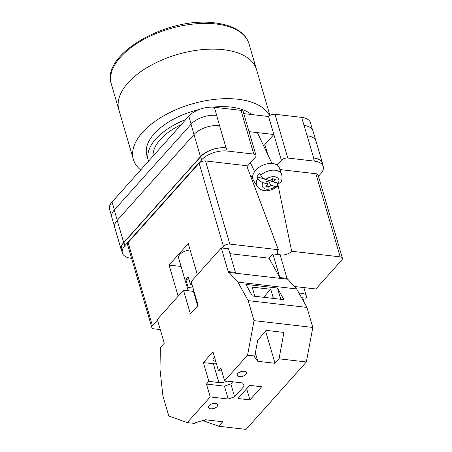 <?xml version="1.0" encoding="UTF-8"?>
<svg xmlns="http://www.w3.org/2000/svg" width="452" height="452" viewBox="0 0 452 452"><rect width="100%" height="100%" fill="white"/><g stroke="black" fill="none" stroke-linecap="round" stroke-linejoin="round"><path stroke-width="0.68" d="M247.035 166.585L255.38 157.251A4.802 2.463 163.7 0 0 255.996 155.437A4.802 2.463 163.7 0 0 253.781 154.104L240.989 110.356L214.395 107.277A19.221 9.854 -16.3 0 0 188.806 116.153L112.039 201.987A19.221 9.854 -16.3 0 0 109.587 209.231L111.616 216.152M131.588 258.358L131.233 258.318A19.221 9.854 163.7 0 1 122.385 252.984A19.221 9.854 163.7 0 1 124.837 245.735L201.598 159.906A19.221 9.854 163.7 0 1 227.192 151.024L253.781 154.104M277.07 165.07L281.376 160.257A4.802 2.463 163.7 0 1 287.771 158.036L314.36 161.115A19.221 9.854 163.7 0 1 323.214 166.449A19.221 9.854 163.7 0 1 320.762 173.692L318.451 176.274M249.041 131.651L273.85 134.521L268.578 116.509L243.769 113.633M240.989 110.356A4.802 2.463 -16.3 0 1 243.199 111.689L255.996 155.437M268.578 116.509A4.802 2.463 -16.3 0 1 274.98 114.288L301.569 117.362A19.221 9.854 -16.3 0 1 310.422 122.701L312.479 129.73M322.705 164.72A19.221 9.854 163.7 0 0 322.502 163.308A19.221 9.854 163.7 0 0 313.654 157.974L307.168 135.798A19.221 9.854 163.7 0 0 307.106 135.792L307.168 135.798A19.221 9.854 163.7 0 1 316.016 141.137L322.502 163.308M323.214 166.449L322.287 163.279A19.221 9.854 163.7 0 0 313.439 157.946L313.654 157.974M124.837 245.735L123.91 242.571L200.671 156.737A19.221 9.854 163.7 0 1 226.266 147.86L226.051 147.832A19.221 9.854 163.7 0 0 200.456 156.714L193.976 134.538L117.209 220.373A19.221 9.854 163.7 0 0 114.757 227.616L121.243 249.792A19.221 9.854 163.7 0 0 121.831 251.092M121.243 249.792A19.221 9.854 163.7 0 1 123.695 242.543L200.456 156.714M123.91 242.571A19.221 9.854 163.7 0 0 121.458 249.815L122.385 252.984M303.942 125.481A19.221 9.854 -16.3 0 1 304.094 125.498L301.569 117.362M219.627 125.667A19.221 9.854 163.7 0 0 219.565 125.662L214.395 107.277M117.254 220.322L114.266 210.084L191.026 124.255A19.221 9.854 163.7 0 1 216.621 115.373A19.221 9.854 -16.3 0 1 216.768 115.39M315.745 140.408L312.942 130.831A19.221 9.854 163.7 0 0 304.094 125.498L307.106 135.792M114.266 210.084A19.221 9.854 163.7 0 0 111.813 217.333L114.599 226.859M226.051 147.832L219.565 125.662A19.221 9.854 163.7 0 0 193.976 134.538M263.629 145.787A15.617 8.006 163.7 0 0 264.849 144.578L267.765 154.539M281.376 160.257L273.85 134.521L264.849 144.578M257.849 178.421L256.917 176.732A13.848 8.718 -25.3 0 1 258.194 175.065A13.848 8.718 -25.3 0 1 259.776 173.495L260.702 175.184A13.639 8.588 -25.3 0 1 281.675 174.619L279.455 168.121A14.413 9.08 154.7 0 0 269.307 163.5A14.413 9.08 154.7 0 0 255.623 170.381A14.413 9.08 154.7 0 0 253.453 180.404L257.064 186.247A13.639 8.588 -25.3 0 1 257.849 178.421C259.115 180.45 260.798 181.851 262.894 182.631L267.697 184.133L265.799 186.28L268.674 187.179L270.573 185.032L275.375 186.535L277.37 186.439L277.511 184.58L276.89 182.981A13.848 8.718 -25.3 0 0 276.974 182.902M281.675 174.619C282.404 178.212 281.986 180.998 280.415 182.987L278.234 183.297L273.432 181.794L275.33 179.642L272.449 178.743L270.556 180.89L265.753 179.393C263.657 178.619 261.974 177.218 260.702 175.184M270.573 185.032L268.341 180.308L276.89 182.981M268.341 180.308L266.742 182.116M267.398 184.472L268.674 187.179M256.917 176.732L265.465 179.404L267.697 184.133M272.149 179.082L273.432 181.794M217.022 406.602A4.802 2.463 -16.3 0 1 212.118 408.817A4.802 2.463 -16.3 0 1 208.412 407.484A4.802 2.463 -16.3 0 1 209.022 405.676A4.802 2.463 -16.3 0 1 213.932 403.455A4.802 2.463 -16.3 0 1 217.632 404.789A4.802 2.463 -16.3 0 1 217.022 406.602M245.809 374.414A4.802 2.463 -16.3 0 1 240.905 376.629A4.802 2.463 -16.3 0 1 237.198 375.301A4.802 2.463 -16.3 0 1 237.808 373.488A4.802 2.463 -16.3 0 1 242.718 371.267A4.802 2.463 -16.3 0 1 246.419 372.601A4.802 2.463 -16.3 0 1 245.809 374.414M215.728 361.34A5.283 2.712 -16.3 0 1 213.078 359.854A5.283 2.712 -16.3 0 1 213.756 357.86A5.283 2.712 -16.3 0 1 214.514 357.17M249.928 399.901L237.933 398.511L249.69 385.37L261.685 386.759L249.928 399.901L246.668 388.748M187.269 422.597L194.467 423.428L195.004 422.829L205.524 419.772L222.712 421.767L218.712 426.236L246.052 429.4L306.349 361.979L279.02 358.815L275.014 363.289L257.821 361.301L254.227 356.611L254.764 356.006L247.572 355.176L224.616 380.838L242.611 382.923L244.21 386.07L234.616 396.794L228.215 399.014L210.225 396.935L187.269 422.597L168.777 415.959L162.918 395.935L159.985 369.267L160.37 347.599M204.281 420.134L204.587 421.162L218.712 426.236M204.587 421.162L201.829 420.846M279.02 358.815L283.946 332.435L266.087 330.367L257.68 340.429L254.764 356.006M229.932 253.674L269.047 258.199L279.799 277.551L286.997 278.381L296.681 288.947L306.948 307.422L312.807 327.44L306.349 361.979M312.807 327.44L254.024 320.637L247.572 355.176M216.429 363.719A9.611 4.927 -16.3 0 1 213.355 363.736L203.36 362.577L212.954 351.848L218.452 370.657L220.853 367.973L224.616 380.838M160.24 347.582L164.279 343.226L157.33 319.474L183.478 290.235L190.428 313.993L198.1 305.405L191.156 281.652L221.305 247.939L228.215 271.579L237.905 282.144L248.171 300.62L254.024 320.637M203.36 362.577L208.858 381.386L206.462 384.064L210.225 396.935M194.015 291.438A7.69 3.944 -16.3 0 1 193.473 291.393L183.478 290.235M221.305 247.939L228.503 248.775L235.413 272.415L228.215 271.579M269.047 258.199L272.889 253.911L280.087 254.742L286.997 278.381M296.681 288.947L237.905 282.144M306.948 307.422L248.171 300.62M277.477 288.048L245.888 284.393L252.329 295.987L283.918 299.642L277.477 288.048L280.76 299.275M287.455 279.206L228.672 272.403M279.799 277.551L272.889 253.911M273.42 298.427L270.742 289.263L252.165 287.11L254.843 296.28M227.17 381.138A9.611 4.927 -16.3 0 1 218.853 382.539L208.858 381.386M221.751 371.036L218.452 370.657M232.769 381.782L230.853 383.929L234.616 396.794M230.853 383.929L224.452 386.149L228.215 399.014M224.452 386.149L206.462 384.064M270.742 289.263L263.561 297.286M265.573 330.988L275.014 363.289M255.352 352.865L257.821 361.301M140.679 169.963A71.71 36.765 -16.3 0 1 133.374 159.403L111.361 84.14A71.71 36.765 163.7 0 1 141.493 40.686A71.71 36.765 163.7 0 1 215.994 23.979A71.71 36.765 163.7 0 1 249.018 43.884L256.544 69.619A71.71 36.765 163.7 0 0 223.52 49.714A71.71 36.765 163.7 0 0 149.019 66.421A71.71 36.765 163.7 0 0 118.887 109.876A71.71 36.765 -16.3 0 1 149.019 66.421A71.71 36.765 -16.3 0 1 223.52 49.714A71.71 36.765 -16.3 0 1 256.544 69.619L269.94 115.429M133.374 159.403A71.71 36.765 -16.3 0 1 163.5 115.949A71.71 36.765 -16.3 0 1 238.006 99.248A71.71 36.765 -16.3 0 1 269.607 115.639M212.739 107.147A57.658 29.561 -16.3 0 1 230.989 107.09A57.658 29.561 -16.3 0 1 251.578 114.537M153.064 156.115A52.251 26.787 -16.3 0 1 181.269 124.582M148.538 161.178A57.658 29.561 -16.3 0 1 148.414 160.765L146.86 155.46A57.658 29.561 -16.3 0 1 199.23 109.491M148.414 160.765A57.658 29.561 -16.3 0 1 185.795 119.526M299.088 293.269A9.611 4.927 -16.3 0 1 306.32 295.953A9.611 4.927 -16.3 0 1 306.038 298.201L301.541 297.682M190.134 250.001A9.611 4.927 163.7 0 0 179.868 254.476A9.611 4.927 163.7 0 0 178.642 258.103L187.902 289.777A9.611 4.927 -16.3 0 1 188.185 287.523L185.868 279.607L189.162 279.986M191.846 284.009A9.611 4.927 -16.3 0 0 190.586 284.839L188.269 276.923A9.611 4.927 163.7 0 0 186.817 278.234A9.611 4.927 163.7 0 0 185.868 279.607M302.744 297.823L303.642 300.885A9.611 4.927 -16.3 0 1 303.411 301.055M303.642 300.885L303.298 300.846M188.49 290.817A9.611 4.927 -16.3 0 1 187.902 289.777M193.038 288.088L188.185 287.523M279.946 169.562L315.886 173.721A4.802 2.463 -16.3 0 1 318.095 175.054L342.413 258.205A4.802 2.463 163.7 0 1 341.797 260.013L315.892 288.981L294.359 286.489M342.413 258.205A4.802 2.463 163.7 0 0 340.198 256.872L315.886 173.721M277.613 183.1L291.664 251.25L340.198 256.872M291.664 251.25A7.989 4.096 -16.3 0 1 280.099 254.781M279.833 254.713A7.989 4.096 -16.3 0 1 277.421 252.928A7.989 4.096 -16.3 0 1 278.364 249.713L246.707 165.714L205.519 160.952L229.831 244.097L278.364 249.713M229.831 244.097A4.802 2.463 163.7 0 0 223.435 246.317L199.123 163.172A4.802 2.463 -16.3 0 1 205.519 160.952M221.921 248.012L223.435 246.317M152.426 325.711A4.802 2.463 163.7 0 0 151.815 327.525L127.498 244.374A4.802 2.463 -16.3 0 1 128.114 242.566L152.426 325.711L157.499 320.044M151.815 327.525A4.802 2.463 163.7 0 0 154.025 328.858L160.285 329.581M128.114 242.566L199.123 163.172M197.36 274.714L188.264 243.611L169.071 265.07L178.167 296.173M252.6 176.755A16.814 8.622 -16.3 0 1 250.764 176.478M181.088 266.46L169.071 265.07M190.586 284.839L192.14 285.02M114.373 209.96L112.039 201.987M287.771 158.036L274.98 114.288M314.36 161.115L313.439 157.946M227.192 151.024L226.266 147.86M191.139 124.13L188.806 116.153M194.021 134.487L191.026 124.255M123.695 242.543L117.209 220.373M201.598 159.906L200.671 156.737M262.894 182.631A8.854 5.577 154.7 0 0 265.296 188.93A8.854 5.577 154.7 0 0 275.375 186.535M278.234 183.297A8.854 5.577 154.7 0 0 275.833 176.992A8.854 5.577 154.7 0 0 265.753 179.393M197.705 305.851L193.473 291.393M213.355 363.736L218.853 382.539M250.414 162.805L254.6 171.67M277.37 186.439C271.471 190.851 262.861 193.558 257.064 186.247M257.408 132.617L271.98 163.46M249.018 43.884C247.995 40.426 246.137 37.324 243.442 34.572C237.085 28.284 227.627 24.408 215.073 22.933C168.427 16.029 100.287 54.24 111.361 84.14M306.32 295.953L303.874 287.591"/></g></svg>
